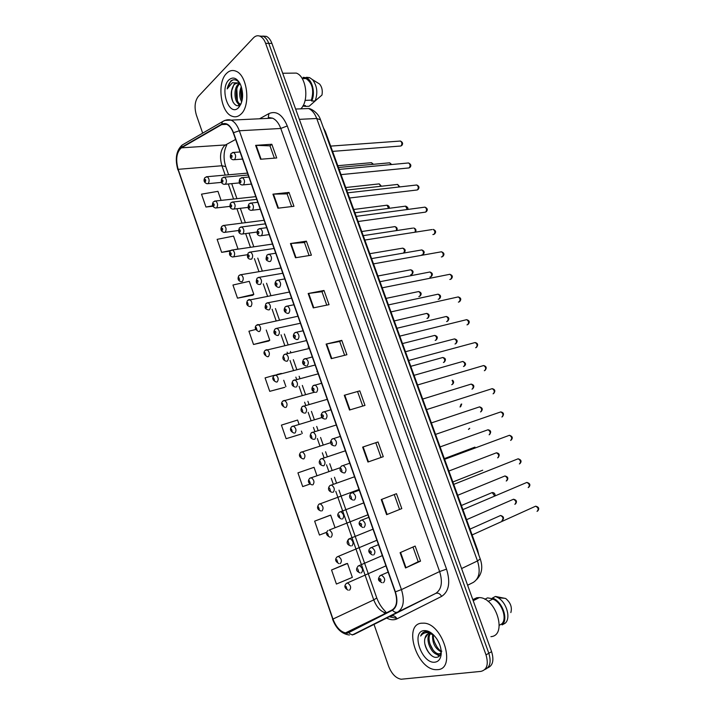 <?xml version="1.0" encoding="UTF-8"?>
<svg xmlns="http://www.w3.org/2000/svg" width="715" height="715" viewBox="0 0 715 715"><rect width="100%" height="100%" fill="white"/><g stroke="black" fill="none" stroke-linecap="round" stroke-linejoin="round"><path stroke-width="1.07" d="M376.841 540.048L376.108 540.594M316.897 371.675L317.442 371.541M308.138 347.213L308.808 347.061M385.868 565.663L385.072 566.253M323.394 127.744L325.414 131.667L477.656 550.148L478.818 555.046M437.669 669.642C456.367 669.052 443.032 623.802 424.022 623.149L421.224 623.212C403.046 625.044 416.809 669.24 435.766 669.669L437.669 669.642C456.367 669.052 443.032 623.802 424.022 623.149L421.224 623.212C403.046 625.044 416.809 669.24 435.766 669.669L437.669 669.642M240.91 114.194C250.947 105.757 247.453 75.075 235.879 71.16C232.455 69.802 229.327 70.57 226.485 73.475C216.672 82.797 220.64 112.568 232.071 116.232C235.226 117.43 238.175 116.751 240.91 114.194C250.947 105.757 247.453 75.075 235.879 71.16C232.455 69.802 229.327 70.57 226.485 73.475C216.672 82.797 220.64 112.568 232.071 116.232C235.226 117.43 238.175 116.751 240.91 114.194M347.302 632.882L345.488 632.891C340.197 631.568 336.032 626.957 332.976 619.056L178.151 169.321C175.479 159.302 176.551 152.143 181.387 147.844L221.73 124.58L226.7 124.321C229.479 125.617 231.687 128.477 233.305 132.883L395.118 591.895C397.772 600.734 396.825 606.713 392.276 609.841L347.302 632.882M347.436 633.267L392.464 610.235C397.129 607.035 398.103 600.904 395.377 591.841L233.51 132.695C230.346 124.982 226.387 122.149 221.641 124.187L181.297 147.478C176.346 151.875 175.238 159.213 177.99 169.482L332.752 619.101C336.55 628.512 341.448 633.231 347.436 633.267M487.639 667.899C492.85 665.665 494.172 660.258 491.607 651.669L271.923 43.409L268.777 43.374C267.437 39.79 265.596 37.439 263.254 36.313L259.518 36.027L263.254 36.313C265.596 37.439 267.437 39.79 268.777 43.374L488.819 653.269L268.777 43.374L265.614 43.329C264.273 39.745 262.432 37.386 260.09 36.251C257.695 35.241 255.469 35.786 253.423 37.886L198.278 96.471C194.811 101.164 194.176 107.366 196.375 115.061L202.685 133.151M484.85 669.535C490.07 667.31 491.393 661.884 488.819 653.269C491.393 661.884 490.07 667.31 484.85 669.535M237.496 298.164L253.807 294.339L249.276 281.326L232.947 285.026L237.496 298.164L252.797 295.232M255.666 329.49L248.927 331.206L253.521 344.487L268.733 341.01M346.239 563.733L331.554 569.989L336.416 584.048L352.352 577.38L347.508 563.474L346.078 563.76M329.454 515.506L314.654 521.146L319.462 535.043L326.71 532.255M299.013 424.174L297.574 420.054L281.424 425.112L286.125 438.697L301.113 434.077M274.354 375.268L265.086 377.895L269.734 391.337L284.838 387.289M374.07 624.57L388.62 666.273C391.677 673.914 395.86 678.24 401.16 679.232L480.936 671.385C487.022 669.821 488.711 664.315 486.012 654.877L265.614 43.329M290.451 243.538L306.395 241.161L311.391 255.184L295.492 257.757L290.451 243.538L290.978 243.475L296.01 257.668M272.933 194.158L289.012 192.424L293.954 206.295L277.921 208.208L272.933 194.158L273.47 194.123L278.439 208.145M255.63 145.359L271.825 144.269L276.714 157.97L260.555 159.248L255.63 145.359L256.167 145.351L261.082 159.204M344.272 395.279L359.797 390.864L364.981 405.396L349.501 410.026L344.272 395.279L344.782 395.145L350.01 409.874M362.648 447.107L378.021 441.968L383.276 456.688L367.948 462.024L362.648 447.107L363.157 446.938L368.448 461.854M381.256 499.562L396.476 493.699L401.794 508.597L386.618 514.675L381.256 499.562M400.096 552.677L415.156 546.063L420.536 561.141L405.521 567.969L400.096 552.677M308.174 293.507L323.984 290.469L329.043 304.661L313.277 307.897L308.174 293.507L308.692 293.427L313.796 307.79M326.112 344.085L341.779 340.367L346.9 354.729L331.277 358.653L326.112 344.085L326.63 343.978L331.787 358.528M234.663 249.651L238.006 248.963L233.528 236.084L217.137 239.346L221.641 252.341L230.132 251.09M221.096 200.388L217.95 191.334L201.505 194.167L205.956 207.028L212.936 206.242M316.897 475.547L314.037 467.324L297.941 472.865L302.704 486.602L309.854 484.1M341.779 340.367L339.714 341.493M344.639 355.301L339.705 341.475L326.63 343.978M323.984 290.469L321.973 291.72M326.755 305.135L321.965 291.693L308.692 293.427M420.536 561.141L418.204 561.695M412.975 547.02L418.204 561.704L405.521 567.969M401.794 508.597L386.618 514.675M378.021 441.968L363.157 446.938M359.797 390.864L344.782 395.145M271.825 144.269L269.993 145.878M274.372 158.158L269.975 145.833L256.167 145.351M289.012 192.424L287.117 193.926M291.631 206.572L287.108 193.881L273.47 194.123M306.395 241.161L304.447 242.537L290.978 243.475M269.734 391.337L284.704 387.369M276.839 374.562L281.344 373.427M283.721 380.264L285.929 386.609M286.125 438.697L300.979 434.148M301.417 431.091L302.257 433.505M302.704 486.602L309.836 484.082M314.654 521.146L330.679 515.131L334.995 527.536M330.679 515.131L329.302 515.551M331.554 569.989L347.508 563.474M253.521 344.487L269.778 340.224L268.599 341.109M266.239 330.035L269.778 340.224M253.807 294.339L252.681 295.349M221.641 252.341L230.65 250.482M205.956 207.028L212.748 205.804M357.661 391.847L362.737 406.066M375.84 442.835L381.05 457.457M394.269 494.548L399.524 509.295M304.438 242.501L309.086 255.559M271.923 43.409C270.592 39.843 268.751 37.493 266.409 36.367L262.673 36.081M490.919 636.654C507.57 635.555 496.246 597.642 479.291 597.597L476.834 597.731L472.812 599.617M433.29 634.643L429.045 633.615C426.944 634.008 425.604 635.51 425.05 638.138L427.928 633.946M440.815 653.287L437.562 654.44C431.172 653.939 424.817 639.103 429.706 633.562M439.636 644.465L437.58 640.157M441.235 651.901C434.935 648.585 432.075 642.714 432.655 634.303M441.834 651.142C439.09 651.642 432.012 640.685 433.549 634.893M439.573 653.876L438.653 653.841C432.423 653.233 426.337 639.505 430.376 633.597M432.352 633.794L425.479 631.56C423.182 631.962 421.582 633.454 420.67 636.028C422.315 633.776 424.531 632.632 427.302 632.605L431.422 633.588M435.024 662.162C438.349 661.652 440.369 659.257 441.092 654.976C441.656 649.989 440.351 644.832 437.187 639.514C432.995 633.231 428.544 630.273 423.852 630.621C410.651 631.899 422.082 664.342 435.024 662.162M425.05 638.138C422.61 645.627 430.367 657.952 436.266 657.371C438.858 657.21 440.449 655.512 441.021 652.277L441.092 654.976M499.302 625.268L501.76 623.909C507.641 618.573 501.581 601.958 492.724 599.063L488.148 601.458M510.841 612.567C512.298 607.339 510.59 602.656 505.702 598.5L495.459 596.444L492.367 598.071L492.724 599.063M501.76 623.909L502.118 624.91L505.201 623.203C511.028 618.305 506.747 602.763 498.203 597.794L495.459 596.444M502.118 624.91C508.83 619.369 502.082 600.886 492.367 598.071M484.833 599.277L487.55 597.865L492.617 598.759M420.67 636.028L423.959 632.024M431.065 655.146C428.196 652.321 426.14 648.63 424.898 644.063M439.689 655.655L437.419 654.422M433.049 649.962L429.867 643.768M437.151 647.29L434.3 641.73M439.359 656.03L435.757 653.85M240.794 104.408L239.114 104.158C234.35 102.451 233.135 88.311 238.453 84.048L239.275 83.423M240.32 84.129L238.167 82.958L234.136 84.129L231.445 91.35C232.232 87.614 233.358 85.21 234.806 84.12L237.469 82.806M241.733 101.923C239.194 97.267 239.051 92.155 241.312 86.587M241.572 88.982L242.126 100.332C240.624 95.479 240.508 91.448 241.804 88.249M239.114 104.158L240.329 104.113C235.539 102.361 234.404 88.222 239.659 84.03M239.963 83.441C237.049 79.651 234.011 78.811 230.847 80.902L227.173 88.919L232.33 82.734L238.167 82.958M238.587 107.643C243.189 101.628 243.833 93.942 240.526 84.576C236.987 77.89 233.072 76.353 228.782 79.973C219.246 89.009 229.184 117.457 238.515 107.706L238.587 107.643M231.445 91.35C229.908 100.44 236.039 108.895 240.186 104.578L241.286 103.255M305.099 100.368L311.374 100.154C314.189 90.233 312.401 83.038 306.02 78.552L303.401 78.212L303.08 77.336L306.136 77.658C312.366 79.696 315.601 93.299 311.695 101.038L315.136 100.922C318.023 92.905 317.147 85.809 312.509 79.651L309.586 77.613L306.529 77.283M315.136 100.922L321.956 95.095C322.778 90.635 321.991 86.953 319.614 84.057L312.509 79.651M311.374 100.154L311.695 101.038M304.796 105.543L303.115 105.606M300.783 108.841C309.398 100.967 306.351 76.282 296.278 73.091L290.531 73.153M308.013 106.303L309.13 106.267L315.896 100.314M309.13 106.267L305.707 106.392L305.385 105.516M302.865 106.052L305.707 106.392M227.173 88.919C228.326 84.048 230.382 81.018 233.331 79.821M233.081 102.2C231.481 97.982 231.133 93.531 232.035 88.83M239.588 105.042L238.908 104.05M237.38 100.583L236.826 88.892M239.168 105.293L237.836 103.228M477.128 550.398L477.656 550.148M324.833 131.703L325.414 131.667M181.387 147.844L225.538 144.939L224.242 145.887C220.283 150.704 219.514 157.327 221.927 165.746L225.198 175.095M332.976 619.056L373.748 599.885C376.716 607.41 380.854 611.79 386.163 613.014M233.51 132.695L239.328 130.774L401.446 589.598C404.77 600.645 403.573 608.116 397.844 612.004L352.254 634.992M348.992 632.757C350.573 634.58 352.298 635.117 354.157 634.375L435.748 593.387C441.566 589.491 442.862 582.207 439.627 571.553L280.781 128.468C278.796 123.159 276.044 119.727 272.531 118.172L266.221 118.467M396.727 618.359L389.773 616.848M385.063 613.586L383.705 612.29M259.563 118.779L268.929 113.587C276.356 110.476 282.479 114.597 287.269 125.956L446.544 569.122L439.627 571.553L401.446 589.598L395.377 591.841M224.921 120.388L231.079 120.12C234.556 121.738 237.3 125.286 239.328 130.774L280.781 128.468L287.269 125.956M221.641 124.187L222.419 121.693L224.742 120.451M446.544 569.122C450.593 582.457 448.949 591.546 441.629 596.39C440.011 593.611 438.054 592.61 435.748 593.387L397.844 612.004C395.94 612.764 394.153 612.174 392.464 610.235M181.297 147.478L182.075 145.1L184.13 143.912M177.99 169.482L332.752 619.101M441.629 596.39L396.995 618.859C394.036 620.28 390.703 620.066 386.994 618.216M486.012 654.877L491.607 651.669M396.995 618.859C395.493 616.223 393.616 615.293 391.355 616.071M177.91 169.947C174.817 158.909 176.203 150.633 182.075 145.1L222.419 121.693C225.529 119.816 228.416 119.289 231.079 120.12L272.531 118.172L268.286 117.43L268.929 113.587M221.73 124.58L226.709 124.33M235.619 139.443L225.538 144.939M178.151 169.321L221.927 165.746L225.743 166.64L228.594 174.791M228.3 183.97L233.564 199.038M236.942 208.7L241.983 223.107M245.647 233.582L250.456 247.327M254.406 258.624L258.964 271.655M263.227 283.855L267.517 296.108M272.102 309.229L276.115 320.713M281.031 334.763L284.776 345.461M287.126 352.191L287.582 353.487M290.022 360.458L293.481 370.361M295.849 377.127L296.609 379.29M299.058 386.306L302.239 395.395M304.617 402.205L305.689 405.262M308.156 412.314L311.052 420.59M313.438 427.436L314.823 431.386M317.308 438.483L319.909 445.937M322.322 452.818L324.02 457.672M326.514 464.822L328.829 471.426M331.251 478.353L333.27 484.126M335.782 491.312L373.748 599.885L376.769 597.963C380.961 608.814 386.368 611.486 386.252 612.97M376.742 597.883L339.008 490.141M225.815 166.845L225.743 166.64C223.223 158.551 223.554 151.374 226.718 145.1M381.756 499.374L387.11 514.469M400.588 552.463L406.013 567.737M467.619 585.254L473.312 582.403L467.619 585.236M473.312 582.403C479.273 578.506 480.668 571.356 477.486 560.935L461.595 568.559M480.257 558.996L477.486 560.935L316.727 118.493L299.353 119.342M320.508 119.807L316.727 118.493C314.779 113.363 312.053 110.047 308.531 108.528L302.114 108.787M501.975 520.502C503.655 518.643 503.19 516.963 500.598 515.479L499.436 515.998M346.248 583.494L347.562 582.957C350.806 585.317 351.458 587.73 349.519 590.188M346.802 588.624L345.962 586.22L346.802 588.624M514.863 504.334C516.596 502.448 516.141 500.75 513.504 499.231L512.271 499.776M358.009 566.128L359.431 565.574C362.737 567.969 363.381 570.427 361.361 572.929M357.75 568.863L358.608 571.312L357.75 568.863M537.054 511.395C538.878 509.473 538.413 507.739 535.66 506.184L534.337 506.783M379.906 575.781L381.435 575.164C384.902 577.64 385.564 580.151 383.437 582.698M379.763 578.551C379.057 579.606 379.352 580.446 380.639 581.063C381.345 579.999 381.05 579.159 379.763 578.551M494.601 495.924L492.215 492.546L491.053 493.037M337.078 556.913L338.409 556.404C341.564 558.737 342.19 561.132 340.286 563.599M337.56 562.008L336.729 559.613L337.56 562.008M452.863 481.99L482.714 470.202M367.93 514.791L329.311 530.012C332.377 532.317 332.976 534.695 331.108 537.171M328.382 535.553L327.55 533.167L328.382 535.553M444.355 458.61L474.975 447.116M319.328 503.905L320.257 503.789C323.243 506.05 323.815 508.428 321.982 510.903M319.256 509.259L318.434 506.89L319.256 509.259M468.468 429.429L469.362 428.428M309.935 478.138L311.266 477.709C314.162 479.953 314.707 482.312 312.92 484.797L312.723 484.85M310.185 483.117L309.372 480.766L310.185 483.117M506.238 481.034C507.945 479.157 507.516 477.459 504.951 475.958L503.709 476.467M348.196 541.836L348.125 540.647M348.232 539.914L350.055 538.547C353.273 540.915 353.889 543.355 351.914 545.867M348.303 541.791L349.152 544.222L348.303 541.791M497.667 457.868C499.338 455.982 498.936 454.302 496.442 452.801L495.2 453.274M339.393 512.11L340.742 511.699C343.861 514.031 344.451 516.462 342.512 518.983M338.91 514.88L339.75 517.303L338.91 514.88M489.132 434.818C490.785 432.941 490.392 431.261 487.97 429.778L486.736 430.216M330.062 485.476L331.483 485.011C334.513 487.317 335.076 489.73 333.181 492.26M329.57 488.148L330.41 490.553L329.57 488.148M460.049 407.014L461.103 404.198M301.006 452.193L302.32 451.8C305.135 454.007 305.663 456.358 303.902 458.851L303.133 458.923M301.167 457.144L300.363 454.812L301.167 457.144M451.719 384.697L451.978 384.616C453.256 383.589 453.292 382.176 452.086 380.371M292.122 426.399L293.427 426.042C296.162 428.222 296.671 430.564 294.946 433.067M292.212 431.324L291.407 429.009L292.212 431.324M443.425 362.496L443.8 362.389C445.293 360.539 444.971 358.912 442.826 357.491L441.709 357.795M283.301 400.766L284.588 400.436C287.242 402.581 287.734 404.913 286.045 407.434M283.301 405.664L282.505 403.358L283.301 405.664M480.543 411.929L480.65 411.894C482.268 410.026 481.901 408.345 479.55 406.871L478.326 407.282M320.865 458.923L322.286 458.485C325.218 460.764 325.763 463.168 323.904 465.706L323.234 465.787M320.293 461.577L321.133 463.964L320.293 461.577M471.989 389.166L472.213 389.094C473.804 387.226 473.455 385.555 471.167 384.089L469.952 384.464M311.722 432.53L313.134 432.128C315.985 434.371 316.504 436.767 314.68 439.314M311.079 435.167L311.91 437.544L311.079 435.167M463.472 366.518L463.821 366.42C465.385 364.552 465.054 362.889 462.828 361.433L461.631 361.772M302.642 406.299L304.036 405.932C306.806 408.149 307.298 410.526 305.519 413.082M301.918 408.926L302.74 411.286L301.918 408.926M435.176 340.403L435.667 340.269C437.133 338.427 436.829 336.801 434.738 335.398L433.648 335.675M274.524 375.286L275.802 374.982C278.376 377.109 278.85 379.424 277.197 381.953L276.222 382.042C272.656 380.371 271.879 378.271 273.872 375.724L315.145 365.025M274.453 380.157L273.657 377.869L274.453 380.157M426.98 318.416L427.579 318.273C429.018 316.432 428.723 314.815 426.694 313.411L425.622 313.662M265.81 349.957L267.061 349.68C269.564 351.78 270.011 354.095 268.402 356.624L267.383 356.731C263.844 354.819 263.066 352.727 265.05 350.457L306.52 340.563M265.649 354.81L264.863 352.522L265.649 354.81M418.82 296.546L419.526 296.394C420.938 294.544 420.661 292.935 418.686 291.541L417.632 291.765M257.141 324.78L258.374 324.53C260.805 326.603 261.234 328.909 259.652 331.447L258.598 331.572C255.148 329.597 254.37 327.515 256.283 325.343L297.941 316.236M256.908 329.606L256.122 327.336L256.908 329.606M410.714 274.774L411.518 274.623C412.904 272.781 412.644 271.164 410.723 269.787L409.695 269.984M248.525 299.746L249.732 299.522C252.1 301.569 252.511 303.866 250.965 306.422L249.875 306.565C246.657 305.707 245.889 303.643 247.569 300.38L289.414 292.042M248.212 304.554L247.426 302.302L248.212 304.554M403.546 252.967C404.913 251.117 404.663 249.517 402.795 248.141L401.794 248.311M239.963 274.864L241.134 274.667C243.44 276.687 243.842 278.984 242.322 281.549L241.196 281.71C238.05 280.807 237.291 278.761 238.908 275.561L241.134 274.667L280.932 267.991M239.57 279.645L238.792 277.411L239.57 279.645M455.008 343.987L455.473 343.87C457.01 341.993 456.697 340.34 454.534 338.892L453.355 339.205M293.615 380.228L294.991 379.888C297.681 382.078 298.155 384.456 296.412 387.012M292.81 382.847L293.633 385.188L292.81 382.847M446.589 321.571L447.17 321.428C448.68 319.56 448.385 317.907 446.285 316.477L445.123 316.754M287.358 361.111L286.295 361.218C282.774 360.137 281.996 358.001 283.953 354.783L286 354.014C288.61 356.168 289.066 358.537 287.358 361.111M284.65 354.318L309.3 348.464M283.757 356.919L284.57 359.252L283.757 356.919M438.215 299.272L438.912 299.12C440.395 297.243 440.109 295.599 438.072 294.178L436.937 294.419M278.358 335.362L277.25 335.478C273.809 334.37 273.041 332.243 274.935 329.097L277.062 328.283C279.601 330.419 280.03 332.779 278.358 335.362M275.74 328.56L300.416 323.252M274.766 331.161C274.211 332.439 274.48 333.208 275.579 333.476C276.133 332.198 275.856 331.429 274.766 331.161M429.885 277.08L430.698 276.919C432.146 275.052 431.887 273.407 429.903 271.995L428.794 272.209M269.421 309.765L268.268 309.908C265.077 308.674 264.318 308.612 265.971 303.571L268.179 302.722C270.636 304.822 271.056 307.173 269.421 309.765M266.874 302.963L291.577 298.182M265.828 305.555C265.283 306.851 265.551 307.62 266.632 307.861C267.178 306.556 266.909 305.788 265.828 305.555M421.609 255.005L422.52 254.844C423.95 252.967 423.7 251.331 421.77 249.928L420.697 250.116M260.537 284.329L259.348 284.49C256.301 284.123 255.541 282.014 257.06 278.189L259.339 277.304C261.735 279.386 262.128 281.728 260.537 284.329M258.07 277.518L282.791 273.264M256.944 280.101C256.408 281.424 256.676 282.193 257.74 282.398C258.276 281.067 258.008 280.307 256.944 280.101M396.271 230.623C396.78 228.728 396.325 227.388 394.912 226.61L393.929 226.762M231.445 250.125L232.598 249.955C234.833 251.957 235.217 254.245 233.733 256.819L232.572 257.007C229.47 256.024 228.711 253.977 230.31 250.885L232.598 249.955L272.504 244.065M230.981 254.898C231.472 253.575 231.213 252.833 230.203 252.672C229.712 253.986 229.971 254.728 230.981 254.898M388.594 208.378L387.056 205.196L386.118 205.312M222.982 225.538L224.099 225.395C226.28 227.37 226.646 229.649 225.198 232.241L224.01 232.446C220.935 231.374 220.184 229.345 221.757 226.351L224.099 225.395L264.121 220.283M222.436 230.284C222.919 228.943 222.66 228.21 221.668 228.076C221.185 229.417 221.444 230.15 222.436 230.284M380.755 186.302L379.254 183.88L378.333 183.978M214.572 201.094L215.653 200.978C217.771 202.926 218.129 205.196 216.708 207.797L215.492 208.029C212.48 206.903 211.729 204.883 213.249 201.961L215.653 200.978L255.782 196.634M213.946 205.822C214.42 204.463 214.16 203.73 213.186 203.623C212.713 204.991 212.963 205.723 213.946 205.822M372.81 164.352L371.478 162.68L370.593 162.761M206.206 176.793L207.252 176.694C209.316 178.625 209.656 180.895 208.271 183.505L207.028 183.755C204.07 182.584 203.319 180.573 204.803 177.713L207.252 176.694L247.488 173.11M205.509 181.503C205.965 180.117 205.714 179.394 204.749 179.322C204.284 180.698 204.544 181.431 205.509 181.503M412.644 228.139L363.238 235.646M251.698 259.044L250.473 259.232C247.497 258.83 246.738 256.748 248.212 252.958L250.554 252.038C252.878 254.093 253.262 256.426 251.698 259.044M248.105 254.808C247.587 256.158 247.855 256.908 248.9 257.087C249.428 255.738 249.16 254.978 248.105 254.808M249.32 252.225L274.06 248.489M414.995 232.223C415.656 230.266 415.218 228.854 413.69 227.978C415.969 228.8 416.532 230.194 415.379 232.161M242.921 233.921L241.67 234.118C238.712 233.644 237.97 231.571 239.418 227.879L241.822 226.932C244.083 228.961 244.45 231.285 242.921 233.921M239.328 229.667C238.819 231.034 239.087 231.785 240.124 231.928C240.633 230.561 240.365 229.801 239.328 229.667M240.624 227.084L265.372 223.849M407.184 209.522L405.637 206.143L404.627 206.278M234.198 208.941L232.911 209.164C229.989 208.583 229.247 206.51 230.677 202.953L233.144 201.97C235.333 203.972 235.682 206.295 234.198 208.941M230.605 204.678C230.105 206.063 230.373 206.814 231.392 206.921C231.892 205.527 231.633 204.785 230.605 204.678M231.973 202.104L256.739 199.36M399.176 186.981L397.629 184.425L396.646 184.533M225.52 184.113L224.206 184.363C221.337 183.728 220.595 181.664 221.99 178.169L224.51 177.159C226.637 179.134 226.977 181.458 225.52 184.113M221.936 179.831C221.444 181.244 221.704 181.994 222.714 182.066C223.205 180.654 222.946 179.912 221.936 179.831M223.375 177.266L248.159 175.014M391.051 164.584L389.666 162.814L388.719 162.904M528.197 487.612C529.985 485.691 529.547 483.966 526.875 482.419L525.543 482.983M370.245 548.065L371.782 547.484C375.143 549.924 375.777 552.418 373.686 554.974M370.013 550.809C369.324 551.9 369.619 552.731 370.897 553.303C371.586 552.212 371.291 551.381 370.013 550.809M519.394 463.955C521.146 462.042 520.735 460.317 518.134 458.789L516.802 459.316M360.646 520.529L362.183 519.975C365.445 522.388 366.053 524.873 364.007 527.429M360.333 523.246C359.663 524.363 359.949 525.194 361.209 525.731C361.888 524.613 361.593 523.782 360.333 523.246M510.626 440.422C512.36 438.518 511.958 436.802 509.438 435.283L508.115 435.775M351.378 492.903L352.647 492.644C355.811 495.021 356.392 497.497 354.381 500.062M350.716 495.861L351.583 498.328L350.716 495.861M501.912 417.024C503.619 415.12 503.244 413.413 500.795 411.903L499.472 412.358M341.636 465.974L343.164 465.492C346.239 467.833 346.793 470.291 344.827 472.865L344.398 472.955M341.153 468.656L342.02 471.105L341.153 468.656M493.073 393.822L493.252 393.759C494.923 391.856 494.566 390.158 492.188 388.656L490.883 389.067M332.225 438.947L333.744 438.501C336.72 440.815 337.248 443.264 335.326 445.847M331.662 441.611L332.511 444.051L331.662 441.611M484.323 370.71L484.636 370.62C486.272 368.717 485.941 367.018 483.635 365.535L482.339 365.91M322.867 412.09L324.378 411.679C327.264 413.958 327.765 416.398 325.888 418.999M322.224 414.745C321.598 415.969 321.875 416.782 323.073 417.167C323.698 415.942 323.412 415.138 322.224 414.745M475.627 347.722L476.065 347.606C477.674 345.703 477.361 344.013 475.118 342.539L473.848 342.878M313.581 385.403L315.065 385.028C317.871 387.28 318.345 389.711 316.504 392.312M312.839 388.048C312.232 389.3 312.509 390.104 313.688 390.453C314.305 389.201 314.019 388.397 312.839 388.048M466.975 324.86L467.538 324.717C469.12 322.814 468.825 321.133 466.645 319.659L465.402 319.971M304.349 358.885L305.814 358.537C308.531 360.762 308.987 363.184 307.182 365.794M303.526 361.522C302.919 362.791 303.205 363.595 304.358 363.908C304.965 362.63 304.688 361.835 303.526 361.522M458.378 302.105L459.066 301.953C460.612 300.05 460.335 298.37 458.226 296.913L457.001 297.19M297.923 339.446L296.752 339.562C293.221 338.329 292.453 336.148 294.437 333.02L296.609 332.216C299.245 334.414 299.683 336.819 297.923 339.446M295.17 332.52L303.071 330.786M294.258 335.156C293.677 336.452 293.954 337.248 295.098 337.525C295.688 336.229 295.411 335.433 294.258 335.156M449.824 279.476L450.629 279.306C452.157 277.411 451.889 275.731 449.842 274.283L448.645 274.524M288.717 313.259L287.502 313.402C284.043 312.178 283.283 310.015 285.205 306.896L287.466 306.056C290.022 308.228 290.442 310.623 288.717 313.259M286.054 306.333L293.901 304.769M285.062 308.952C284.481 310.283 284.758 311.07 285.884 311.311C286.465 309.988 286.188 309.202 285.062 308.952M441.325 256.953L442.245 256.792C443.738 254.889 443.488 253.217 441.495 251.778L440.342 251.984M279.565 287.242L278.314 287.394C274.909 286.089 274.149 283.935 276.035 280.932L278.376 280.057C280.852 282.193 281.254 284.588 279.565 287.242M277 280.298L284.784 278.921M275.91 282.917C275.346 284.266 275.624 285.053 276.732 285.258C277.304 283.909 277.027 283.131 275.91 282.917M432.101 229.551L364.847 240.052M432.87 234.556L433.907 234.386C435.372 232.491 435.131 230.82 433.201 229.399C435.828 230.516 436.293 232.044 434.577 233.975M270.476 261.377L269.189 261.556C265.9 260.251 265.363 259.947 266.927 255.13L269.332 254.218C271.745 256.328 272.12 258.714 270.476 261.377M268 254.424L275.731 253.226M266.82 257.043C266.266 258.419 266.543 259.196 267.642 259.375C268.197 257.999 267.919 257.221 266.82 257.043M358.099 221.516L425.613 212.114C427.043 210.21 426.828 208.548 424.942 207.136L423.852 207.279M261.44 235.673L260.117 235.879C257.087 235.324 256.336 233.197 257.874 229.488L260.349 228.541C262.691 230.623 263.048 233.001 261.44 235.673L269.171 234.609M257.793 231.329C257.248 232.724 257.516 233.501 258.607 233.644C259.143 232.241 258.875 231.472 257.793 231.329M259.044 228.711L266.722 227.683M349.546 198.001L417.354 189.958C418.767 188.045 418.561 186.392 416.729 184.988L415.683 185.105M252.467 210.13L251.108 210.353C248.132 209.79 247.399 207.663 248.883 203.99L251.412 203.015C253.682 205.071 254.04 207.448 252.467 210.13M248.811 205.768C248.284 207.189 248.552 207.958 249.624 208.074C250.152 206.653 249.884 205.884 248.811 205.768M250.152 203.158L257.775 202.291M341.037 174.63L409.15 167.909C410.535 166.005 410.339 164.352 408.56 162.957L407.541 163.056M243.538 184.747L242.153 184.997C239.212 184.345 238.479 182.227 239.945 178.652L242.537 177.642C244.736 179.679 245.075 182.048 243.538 184.747M239.891 180.368C239.373 181.816 239.641 182.575 240.696 182.656C241.214 181.208 240.946 180.448 239.891 180.368M241.312 177.758L248.883 177.052M332.582 151.392L400.99 145.994C402.348 144.072 402.161 142.428 400.436 141.043L399.453 141.114M234.672 159.517L233.26 159.794C230.355 159.07 229.622 156.969 231.061 153.475L233.707 152.429C235.852 154.44 236.173 156.799 234.672 159.517M231.025 155.128C230.516 156.594 230.784 157.354 231.821 157.398C232.33 155.933 232.062 155.173 231.025 155.128M232.527 152.518L240.034 151.964M345.488 632.891L384 614.131M332.493 619.038C336.113 628.7 341.743 634.026 349.385 635.009M260.09 36.251L266.409 36.367M231.696 183.639L236.951 198.672M240.329 208.306L245.361 222.678M249.017 233.117L253.816 246.827M257.766 258.097L262.316 271.092M266.57 283.256L270.851 295.483M275.436 308.567L279.449 320.016M284.356 334.03L288.091 344.702M290.433 351.405L290.889 352.701M293.32 359.654L296.779 369.521M299.138 376.269L299.898 378.432M302.347 385.43L305.519 394.492M307.897 401.285L308.969 404.324M311.427 411.366L314.323 419.616M316.709 426.444L318.086 430.376M320.57 437.464L323.171 444.882M325.575 451.755L327.264 456.59M329.758 463.713L332.073 470.309M334.486 477.218L336.506 482.965M476.592 579.588C481.856 574.199 483.09 567.361 480.283 559.085L320.418 119.566C318.291 112.63 310.632 108.296 308.531 108.528L295.635 109.046M470.005 529.127L500.598 515.479C503.592 516.418 504.272 517.946 502.636 520.073M385.939 565.869L346.48 583.342C343.87 585.862 344.451 588.159 348.232 590.215M360.101 572.956C356.624 571.276 355.176 569.864 358.233 565.985L382.328 555.609M515.542 503.896C517.231 501.519 516.552 499.964 513.504 499.231L466.573 519.68M382.123 582.725C378.637 581 376.975 579.606 380.246 575.557L388.147 572.125M537.814 510.903C539.494 508.562 538.779 506.989 535.66 506.184L472.123 534.936M461.407 505.496L492.215 492.546C494.235 492.617 495.191 493.672 495.075 495.718M376.912 540.254L337.203 556.833C334.62 559.336 335.246 561.597 339.071 563.635M327.979 530.494C325.423 532.952 326.094 535.186 329.981 537.215M359.01 489.471L318.819 504.316C316.593 507.489 317.299 509.697 320.946 510.957M469.728 428.303L468.942 429.125M340.295 467.69L309.711 478.29C307.441 481.168 308.201 483.349 311.972 484.85M350.734 545.911C346.775 544.589 346.105 542.292 348.732 539.012L373.007 529.18M506.872 480.632C508.597 478.308 507.954 476.753 504.951 475.958L457.698 495.289M341.421 519.027C337.364 516.918 336.658 514.648 339.303 512.208L363.747 502.904M498.248 457.484C499.91 454.829 499.302 453.265 496.442 452.801L448.877 471.033M332.18 492.304C327.13 490.946 328.248 487.299 329.928 485.565L354.533 476.78M489.668 434.479C491.384 431.887 490.821 430.314 487.97 429.778L440.1 446.911M438.653 653.841L437.562 654.44M504.897 598.303L498.203 597.794M479.291 597.597L473.214 600.734M240.186 104.578L238.515 107.706M306.02 78.552L302.231 78.614M309.586 77.613L306.136 77.658M296.278 73.091L282.702 73.243M461.711 404.002L460.675 406.656M330.714 442.674L300.666 452.416C298.441 455.178 299.236 457.341 303.062 458.905M452.568 380.228C453.98 381.596 453.954 382.954 452.488 384.295M321.982 417.524L291.675 426.703C289.486 429.215 290.281 431.36 294.071 433.129M410.785 366.33L442.826 357.491C445.668 358.197 446.169 359.717 444.337 362.04M314.385 392.231L282.747 401.133C280.602 403.466 281.397 405.593 285.115 407.514M323.001 465.751C317.719 464.375 319.113 460.826 320.615 459.093L345.381 450.808M481.132 411.59C483.009 409.32 482.482 407.747 479.55 406.871L431.368 422.914M313.76 439.376C310.042 438.483 309.238 436.284 311.356 432.781L336.282 424.996M472.704 388.781C474.59 386.422 474.081 384.858 471.167 384.089L422.69 399.059M304.545 413.154C300.908 412.189 300.121 410.008 302.168 406.62L327.238 399.336M464.339 366.089C466.323 364.427 465.823 362.871 462.828 361.433L414.056 375.33M402.5 343.566L434.738 335.398C437.544 336.184 438.045 337.695 436.23 339.911M394.26 320.928L426.694 313.411C429.286 314.073 429.778 315.574 428.169 317.898M386.073 298.396L418.686 291.541C421.376 292.444 421.859 293.928 420.143 296.001M377.913 275.99L410.723 269.787C413.225 270.565 413.699 272.049 412.162 274.22M369.807 253.7L402.795 248.141C405.378 249.16 405.861 250.625 404.225 252.556M295.393 387.101C291.809 386.118 291.023 383.955 293.034 380.621L318.247 373.829M456.027 343.513C457.895 341.243 457.403 339.705 454.534 338.892L405.468 351.726M447.751 321.062C449.565 318.854 449.074 317.326 446.285 316.477L396.932 328.257M439.519 298.736C441.289 296.609 440.806 295.089 438.072 294.178L388.442 304.912M431.333 276.526C433.058 274.48 432.584 272.969 429.903 271.995L379.996 281.701M423.191 254.433C424.862 252.431 424.388 250.929 421.77 249.928L371.594 258.607M361.745 231.526L394.912 226.61C397.075 227.379 397.683 228.693 396.718 230.552M247.354 254.737L233.725 256.828M353.719 209.468L387.056 205.196C388.817 205.75 389.532 206.787 389.201 208.306M238.551 230.507L225.127 232.295M345.729 187.527L379.254 183.88L381.417 186.222M229.962 206.385L216.573 207.904M337.793 165.701L371.478 162.68L373.462 164.289M221.587 182.379L208.074 183.657M256.953 232.035L242.868 233.957M407.765 209.441C408.372 208.19 407.666 207.091 405.637 206.143L354.926 212.802M248.096 207.404L234.073 209.03M399.828 186.901L397.629 184.425L346.659 190.083M239.454 182.897L225.332 184.256M391.695 164.522L389.666 162.814L338.445 167.489M372.461 555.01C368.35 552.82 367.689 550.461 370.459 547.922L378.458 544.651M528.903 487.147C530.664 484.913 529.985 483.34 526.875 482.419L462.9 509.589M362.863 527.473C358.698 525.302 357.992 522.969 360.735 520.475L368.833 517.338M520.037 463.526C521.834 461.336 521.199 459.754 518.134 458.789L453.73 484.386M353.326 500.107C348.187 498.713 349.286 494.923 351.074 493.189L359.27 490.195M511.225 440.038C513.057 437.884 512.467 436.293 509.438 435.283L444.614 459.316M343.87 472.919C338.535 471.551 339.84 467.825 341.475 466.073L349.76 463.222M502.457 416.675C504.218 414.119 503.664 412.528 500.795 411.903L435.551 434.398M334.361 445.901C331.992 445.311 330.848 444.489 330.938 443.461C331.072 441.843 329.418 442.817 331.948 439.135L340.304 436.409M493.725 393.447C495.567 390.998 495.057 389.398 492.188 388.656L426.533 409.624M324.869 419.062C322.519 418.436 321.393 417.614 321.5 416.586C321.616 414.995 320.088 415.88 322.474 412.358L330.911 409.758M485.136 370.29C486.933 367.93 486.432 366.339 483.635 365.535L417.569 384.983M315.431 392.401C311.767 391.32 310.971 389.103 313.072 385.751L321.571 383.276M476.601 347.258C478.326 344.809 477.826 343.236 475.118 342.539L408.658 360.485M306.065 365.901C302.472 364.757 301.694 362.559 303.723 359.305L312.294 356.946M468.111 324.351C470.005 322.116 469.523 320.552 466.645 319.659L399.792 336.13M459.656 301.578C461.497 299.397 461.014 297.851 458.226 296.913L390.98 311.91M451.254 278.921C453.069 276.857 452.595 275.32 449.842 274.283L382.221 287.823M442.898 256.39C444.65 254.397 444.185 252.86 441.495 251.778L373.507 263.871M426.31 211.694C427.963 209.817 427.507 208.297 424.942 207.136L356.231 216.377M260.233 209.272L252.359 210.21M418.078 189.52C419.589 187.562 419.142 186.052 416.729 184.988L347.66 192.827M251.358 184.095L243.359 184.872M409.901 167.471C411.491 165.773 411.045 164.262 408.56 162.957L339.142 169.401M242.537 159.07L234.422 159.695M401.759 145.547C403.197 143.724 402.76 142.222 400.436 141.043L330.67 146.11"/></g></svg>
